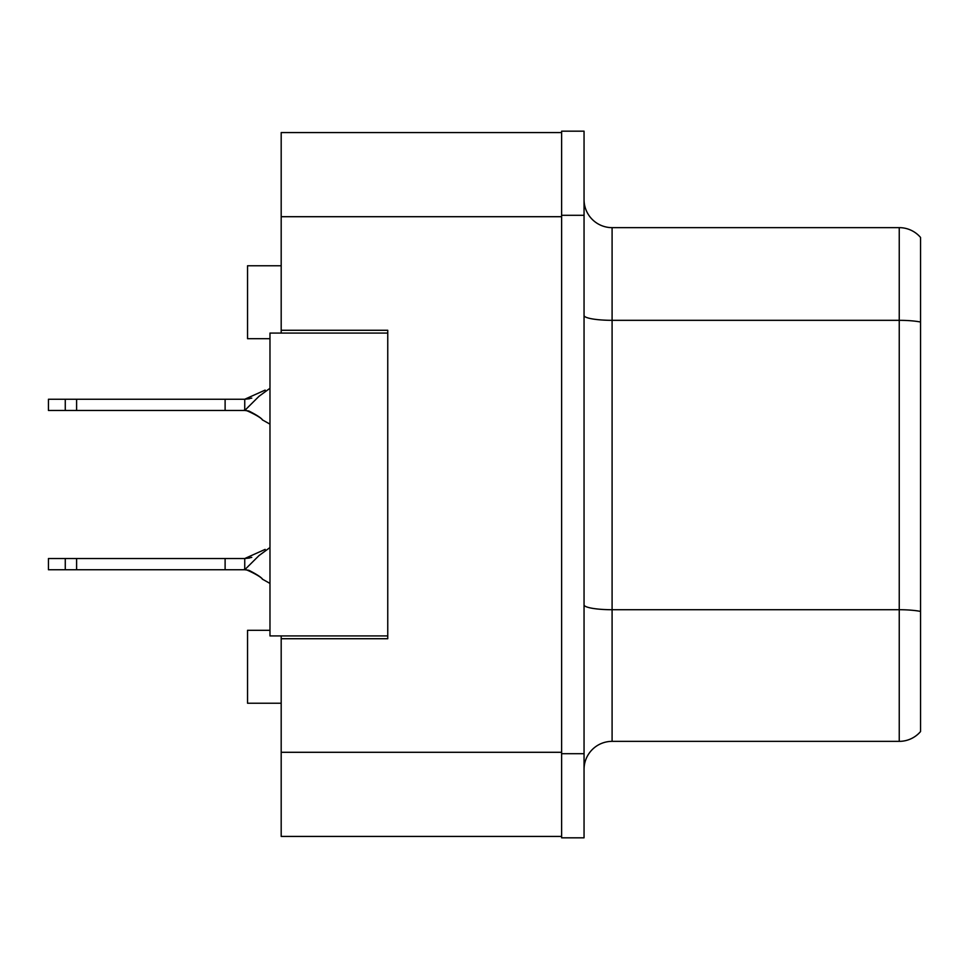 <?xml version="1.0" encoding="UTF-8"?>
<svg xmlns="http://www.w3.org/2000/svg" width="969" height="969" viewBox="0 0 969 969"><rect width="100%" height="100%" fill="white"/><g stroke="black" fill="none" stroke-linecap="round" stroke-linejoin="round"><path stroke-width="1.45" d="M281.192 635.93L281.192 836.429L561.62 836.429L561.62 132.571L281.192 132.571L281.192 333.07M281.192 330.272L387.757 330.272L387.757 638.728L281.192 638.728M269.976 630.322L247.543 630.322L247.543 703.228L281.192 703.228M269.976 338.678L247.543 338.678L247.543 265.772L281.192 265.772M584.053 769.41A28.04 28.04 0 0 1 612.093 741.358L899.244 741.358L899.244 227.642L612.093 227.642A28.04 28.04 0 0 1 584.053 199.59A28.04 28.04 0 0 0 612.093 227.642L612.093 741.358M561.62 753.7L561.62 837.822L584.053 837.822L584.053 753.7L561.62 753.7M584.053 215.3L584.053 131.178L561.62 131.178L561.62 215.3L584.053 215.3L584.053 753.7M920.55 237.453A28.04 28.04 0 0 0 899.244 227.642A28.04 28.04 0 0 1 920.55 237.453L920.55 731.547A28.04 28.04 0 0 1 899.244 741.358M920.55 324.227L920.55 611.427A28.04 4.869 180 0 0 899.244 609.719L612.093 609.719A28.04 4.869 0 0 1 584.053 604.85M387.757 635.93L269.976 635.93L269.976 333.07L387.757 333.07M269.976 547.546L259.026 555.564L244.745 569.748L48.45 569.748L48.45 558.532L244.745 558.532L265.143 549.375M251.77 557.393L244.745 558.532L244.745 569.748C241.305 567.047 260.806 575.925 262.333 579.123L269.976 583.423L262.333 579.123C260.806 575.925 241.305 567.047 244.745 569.748C241.305 567.047 260.806 575.925 262.333 579.123C260.806 575.925 241.305 567.047 244.745 569.748C241.305 567.047 260.806 575.925 262.333 579.123C260.806 575.925 241.305 567.047 244.745 569.748C241.305 567.047 260.806 575.925 262.333 579.123C260.806 575.925 241.305 567.047 244.745 569.748L248.851 570.281M225.111 569.748L225.111 558.532M76.599 569.748L76.599 558.532M65.274 569.748L65.274 558.532M269.976 388.278L259.026 396.285L244.745 410.468L48.45 410.468L48.45 399.252L244.745 399.252L265.143 390.095M251.77 398.114L244.745 399.252L244.745 410.468C241.305 407.767 260.806 416.646 262.333 419.843L269.976 424.143M225.111 410.468L225.111 399.252M76.599 410.468L76.599 399.252M65.274 410.468L65.274 399.252M281.192 752.295L561.62 752.295M281.192 216.705L561.62 216.705M920.55 322.035A28.04 4.869 180 0 0 899.244 320.327L612.093 320.327A28.04 4.869 0 0 1 584.053 315.458M248.876 570.293L244.745 569.748L248.876 570.293C256.906 574.411 261.509 577.451 262.696 579.401M248.851 411.001L244.745 410.468C241.305 407.767 260.806 416.646 262.333 419.843L262.333 419.843C260.806 416.646 241.305 407.767 244.745 410.468C241.305 407.767 260.806 416.646 262.333 419.843C260.806 416.646 241.305 407.767 244.745 410.468C241.305 407.767 260.806 416.646 262.333 419.843C260.806 416.646 241.305 407.767 244.745 410.468L248.851 411.001C256.712 414.986 261.327 418.027 262.696 420.122M249.554 558.023L244.745 558.532M249.554 398.743L244.745 399.252L249.554 398.743"/></g></svg>
